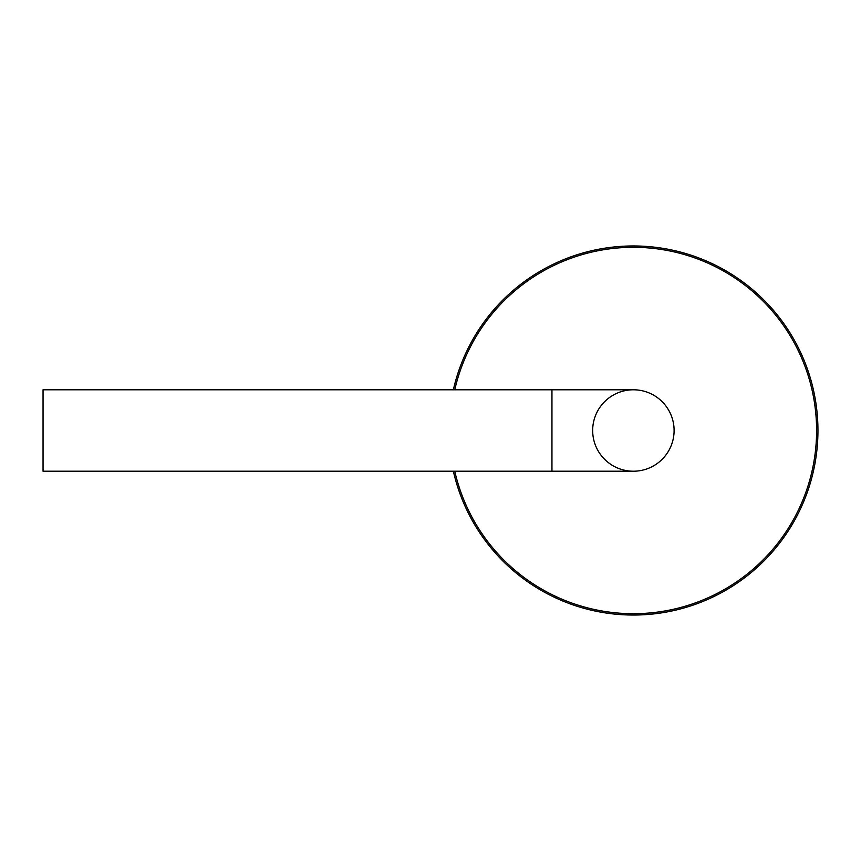 <?xml version="1.0" encoding="UTF-8"?>
<svg xmlns="http://www.w3.org/2000/svg" width="861" height="861" viewBox="0 0 861 861"><rect width="100%" height="100%" fill="white"/><g stroke="black" fill="none" stroke-linecap="round" stroke-linejoin="round"><path stroke-width="1.29" d="M453.37 471.215A184.566 184.566 0 0 0 817.95 430.5A184.566 184.566 0 0 0 453.37 389.785M454.759 471.215A183.21 183.21 0 0 0 816.594 430.5A183.21 183.21 0 0 0 454.759 389.785M592.669 430.5A40.715 40.715 0 0 0 653.747 465.758A40.715 40.715 0 0 0 653.747 395.242A40.715 40.715 0 0 0 592.669 430.5M633.384 471.215A40.715 40.715 0 0 0 674.098 430.5A40.715 40.715 0 0 0 633.384 389.785A40.715 40.715 0 0 1 674.098 430.5A40.715 40.715 0 0 1 633.384 471.215L43.05 471.215L43.05 389.785L551.955 389.785L551.955 471.215M551.955 389.785L633.384 389.785"/></g></svg>
